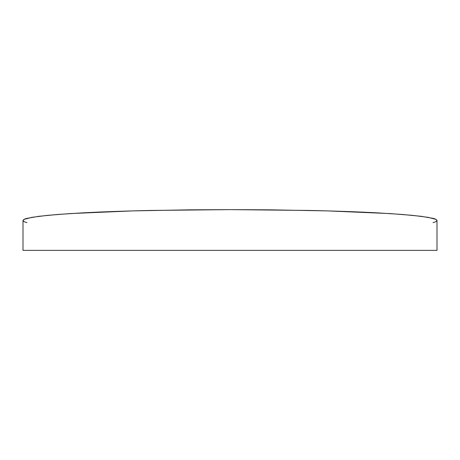 <?xml version="1.0" encoding="UTF-8"?>
<svg xmlns="http://www.w3.org/2000/svg" width="460" height="460" viewBox="0 0 460 460"><rect width="100%" height="100%" fill="white"/><g stroke="black" fill="none" stroke-linecap="round" stroke-linejoin="round"><path stroke-width="0.69" d="M433.021 222.588C435.2 222.128 436.523 221.421 437 220.472L437 250.372L23 250.372L23 220.472L23 250.372L437 250.372L437 220.472C436.523 219.529 435.2 218.822 433.021 218.356L421.245 216.321L402.115 214.446L376.372 212.802C355.942 211.755 333.558 210.973 309.218 210.45L230 209.628L150.782 210.45C126.442 210.973 104.058 211.755 83.628 212.802L57.885 214.446L38.755 216.321L26.979 218.356C24.8 218.822 23.477 219.529 23 220.472C23.477 221.421 24.8 222.128 26.979 222.588M436.005 221.536L437 220.472L436.005 219.408L428.087 217.327L412.557 215.361L390.011 213.589L327.577 210.904L270.382 209.835L230 209.628L189.618 209.835L132.422 210.904L69.989 213.589L47.443 215.361L31.912 217.327L23.995 219.408L23 220.472L23.995 221.536"/></g></svg>
